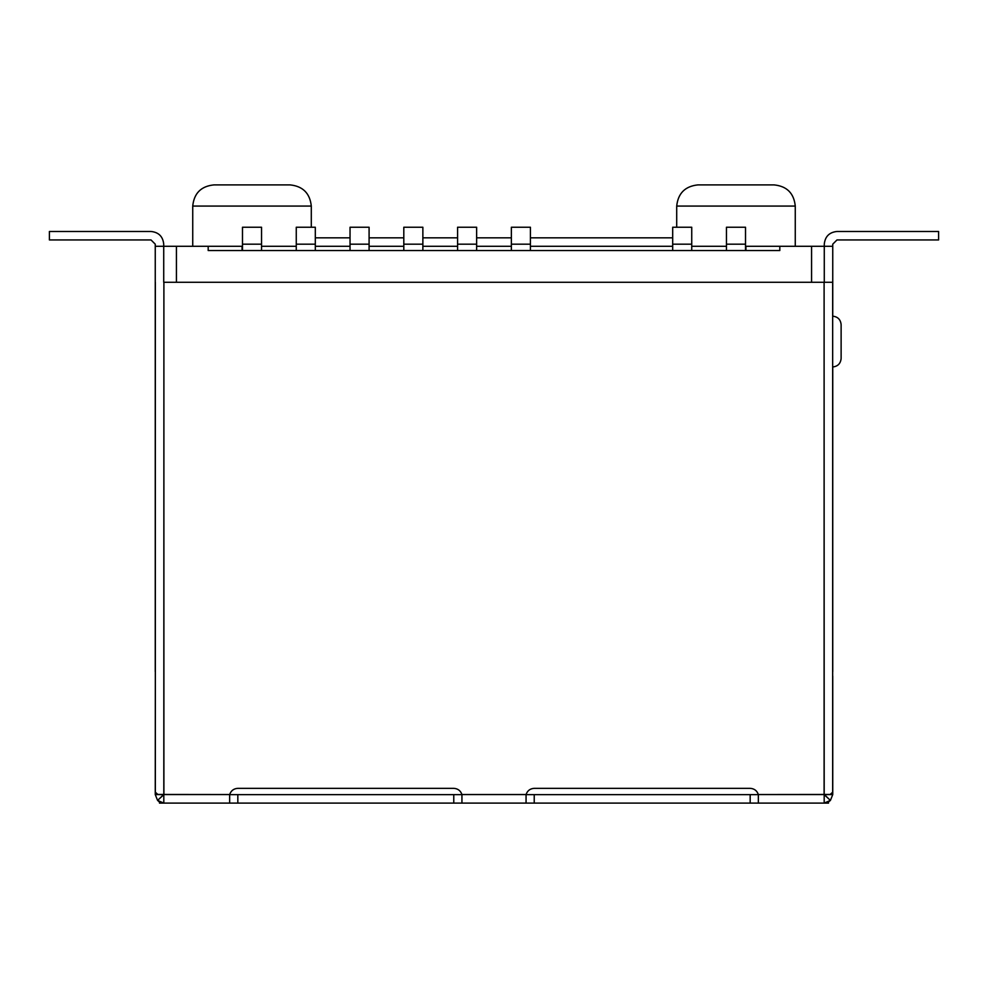 <?xml version="1.0" encoding="UTF-8"?>
<svg xmlns="http://www.w3.org/2000/svg" width="988" height="988" viewBox="0 0 988 988"><rect width="100%" height="100%" fill="white"/><g stroke="black" fill="none" stroke-linecap="round" stroke-linejoin="round"><path stroke-width="1.48" d="M208.184 250.532L779.816 250.532L208.184 250.532L208.184 246.296L242.06 246.296L242.06 250.532L242.48 246.296L176.432 246.296L208.184 246.296L208.184 250.532M726.464 246.296L691.736 246.296L726.464 246.296M745.94 246.296L824.276 246.296L779.816 246.296L779.816 250.532L779.816 246.296L745.94 246.296L745.94 250.532L745.94 246.296M672.692 246.296L530.42 246.296L672.692 246.296M511.364 246.296L476.636 246.296L511.364 246.296M457.58 246.296L422.864 246.296L457.58 246.296M403.808 246.296L369.092 246.296L403.808 246.296M350.036 246.296L315.308 246.296L350.036 246.296M296.264 246.296L261.536 246.296L296.264 246.296M163.724 246.296L176.432 246.296L176.432 282.284L176.432 246.296L163.724 246.296L163.724 282.284L163.724 246.296L155.252 246.296L155.252 244.172L155.252 246.296L163.724 246.296L163.724 244.172L163.724 246.296M163.81 803.108L229.661 803.108L229.661 794.55C231.007 790.672 233.736 788.609 237.824 788.338L453.776 788.338C457.864 788.609 460.593 790.672 461.939 794.55L526.061 794.55L461.939 794.55L461.939 803.108L461.939 794.636L461.939 803.108L526.061 803.108L526.061 794.55L526.061 803.108L526.061 794.636L758.339 794.636L526.061 794.636L526.061 803.108L534.224 803.108L534.224 794.636L534.224 803.108L758.339 803.108L750.176 803.108L750.176 794.636L750.176 803.108L461.939 803.108L461.939 794.55C460.593 790.672 457.864 788.609 453.776 788.338L237.824 788.338C233.736 788.609 231.007 790.672 229.661 794.55L163.81 794.55L163.81 803.108L157.586 800.416L155.252 794.55L155.338 676.076L155.252 794.55L163.81 794.636L157.586 800.416L163.81 803.108L163.897 282.284L163.897 794.463L157.845 794.463L229.661 794.55L229.661 803.108L237.824 803.108L237.824 794.636L237.824 803.108L461.939 803.108L453.776 803.108L453.776 794.636L453.776 803.108L229.661 803.108L229.661 794.636L461.939 794.636L229.661 794.636L229.661 803.108L159.488 803.108L159.488 801.935L159.488 803.108L163.81 803.108L157.759 800.601M811.568 282.284L811.568 246.296L811.568 282.284M311.294 206.072L192.734 206.072L311.294 206.072L311.294 227.24L311.294 206.072C309.948 193.302 302.884 186.238 290.114 184.892L213.902 184.892L290.114 184.892C302.884 186.238 309.948 193.302 311.294 206.072M795.266 206.072L676.706 206.072L795.266 206.072L795.266 246.296L795.266 206.072C793.969 193.265 786.905 186.201 774.098 184.892L697.886 184.892L774.098 184.892M676.706 206.072C678.052 193.302 685.116 186.238 697.886 184.892C685.116 186.238 678.052 193.302 676.706 206.072L676.706 227.24M261.536 227.24L242.48 227.24L242.48 244.172L261.536 244.172L261.536 227.24L261.536 244.172L242.48 244.172L242.48 227.24L261.536 227.24M242.48 250.532L242.48 244.172L242.48 250.532M261.536 244.172L261.536 250.532L261.536 244.172M315.308 227.24L296.264 227.24L296.264 244.172L315.308 244.172L315.308 227.24L315.308 244.172L296.264 244.172L296.264 227.24L315.308 227.24M296.264 250.532L296.264 244.172L296.264 250.532M315.308 244.172L315.308 250.532L315.308 244.172M369.092 227.24L350.036 227.24L350.036 244.172L369.092 244.172L369.092 227.24L369.092 244.172L350.036 244.172L350.036 227.24L369.092 227.24M350.036 250.532L350.036 244.172L350.036 250.532M369.092 244.172L369.092 250.532L369.092 244.172M422.864 227.24L403.808 227.24L403.808 244.172L422.864 244.172L422.864 227.24L422.864 244.172L403.808 244.172L403.808 227.24L422.864 227.24M403.808 250.532L403.808 244.172L403.808 250.532M422.864 244.172L422.864 250.532L422.864 244.172M476.636 227.24L457.58 227.24L457.58 244.172L476.636 244.172L476.636 227.24L476.636 244.172L457.58 244.172L457.58 227.24L476.636 227.24M457.58 250.532L457.58 244.172L457.58 250.532M476.636 244.172L476.636 250.532L476.636 244.172M530.42 227.24L511.364 227.24L511.364 244.172L530.42 244.172L530.42 227.24L530.42 244.172L511.364 244.172L511.364 227.24L530.42 227.24M511.364 250.532L511.364 244.172L511.364 250.532M530.42 244.172L530.42 250.532L530.42 244.172M691.736 227.24L672.692 227.24L672.692 244.172L691.736 244.172L691.736 227.24L691.736 244.172L672.692 244.172L672.692 227.24L691.736 227.24M672.692 250.532L672.692 244.172L672.692 250.532M691.736 244.172L691.736 250.532L691.736 244.172M745.52 227.24L726.464 227.24L726.464 244.172L745.52 244.172L745.52 227.24L745.52 244.172L726.464 244.172L726.464 227.24L745.52 227.24M726.464 250.532L726.464 244.172L726.464 250.532M745.52 244.172L745.52 250.532L745.52 244.172M758.339 803.108L758.339 794.55L830.155 794.463L824.103 794.463L824.103 282.284L832.662 282.284L832.662 792.203L830.155 794.463L832.662 792.203L832.662 282.284L824.103 282.284L824.19 803.108L758.339 803.108L824.19 803.108L830.414 800.416L824.19 794.636L832.748 794.55L832.748 676.076L832.748 794.55L830.414 800.416L824.19 803.108L828.512 803.108L824.19 803.108L824.19 794.55L758.339 794.55C756.993 790.672 754.264 788.609 750.176 788.338L534.224 788.338L750.176 788.338C754.264 788.609 756.993 790.672 758.339 794.55L758.339 803.108M832.748 671.667L832.748 366.968L832.748 671.667M824.276 282.284L824.276 244.172L824.276 246.296L832.748 246.296L832.748 316.16L832.748 246.296L824.276 246.296L824.276 282.284M832.748 244.172L832.748 246.296L832.748 244.172L836.972 239.948L938.6 239.948L938.6 231.476L836.972 231.476C829.315 232.279 825.079 236.515 824.276 244.172C825.079 236.515 829.315 232.279 836.972 231.476L938.6 231.476L938.6 239.948L836.972 239.948L832.748 244.172M155.252 671.667L155.252 246.296L155.252 671.667M828.512 801.935L828.512 803.108L828.512 801.935M830.414 800.416L832.748 794.55L824.276 794.55L830.414 800.416L824.19 803.108M826.474 802.787L829.797 801.009M163.724 794.55L155.252 794.55L157.586 800.416L163.724 794.55M158.438 801.206L159.154 801.725M160.933 802.602L161.6 802.812M163.724 244.172C162.921 236.515 158.685 232.279 151.028 231.476L49.4 231.476L49.4 239.948L151.028 239.948L155.252 244.172L151.028 239.948L49.4 239.948L49.4 231.476L151.028 231.476C158.685 232.279 162.921 236.515 163.724 244.172M315.308 237.824L350.036 237.824L315.308 237.824M369.092 237.824L403.808 237.824L369.092 237.824M422.864 237.824L457.58 237.824L422.864 237.824M476.636 237.824L511.364 237.824L476.636 237.824M530.42 237.824L672.692 237.824L530.42 237.824M841.121 324.632L841.121 358.508L841.121 324.632C840.59 319.519 837.762 316.703 832.662 316.16C837.762 316.703 840.59 319.519 841.121 324.632M832.662 366.968C837.762 366.437 840.59 363.609 841.121 358.508C840.59 363.609 837.762 366.437 832.662 366.968M157.845 794.463L155.338 792.203L155.338 282.284L155.338 792.203L157.845 794.463M163.897 282.284L824.103 282.284L163.897 282.284M526.061 794.55C527.407 790.672 530.136 788.609 534.224 788.338C530.136 788.609 527.407 790.672 526.061 794.55C527.407 790.672 530.136 788.609 534.224 788.338M229.661 794.55C231.007 790.672 233.736 788.609 237.824 788.338M213.902 184.892C201.095 186.201 194.031 193.265 192.734 206.072L192.734 246.296"/></g></svg>
